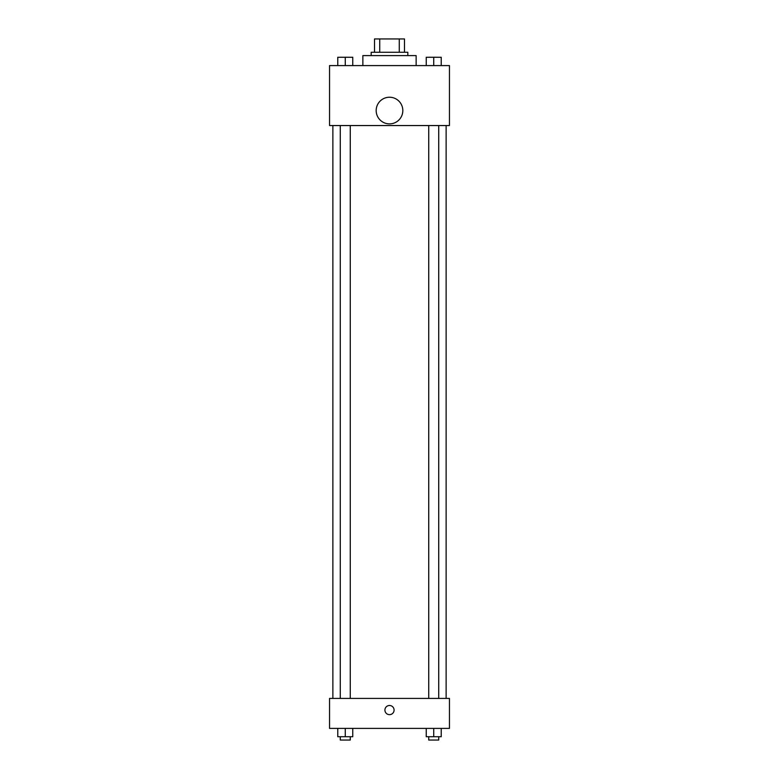 <?xml version="1.0" encoding="UTF-8"?>
<svg xmlns="http://www.w3.org/2000/svg" width="779" height="779" viewBox="0 0 779 779"><rect width="100%" height="100%" fill="white"/><g stroke="black" fill="none" stroke-linecap="round" stroke-linejoin="round"><path stroke-width="1.17" d="M379.724 52.271L379.724 38.95L374.514 38.95L374.514 52.271L374.514 38.95M379.724 38.95L404.486 38.95L404.486 52.271M399.276 52.271L399.276 38.95M371.184 55.601L371.184 52.271L407.816 52.271L407.816 55.601M416.142 65.592L416.142 55.601L362.858 55.601L362.858 65.592M329.546 65.592L449.454 65.592L449.454 125.546L329.546 125.546L329.546 65.592M389.5 123.88A13.321 13.321 0 0 1 377.961 103.899A13.321 13.321 0 0 1 401.039 103.899A13.321 13.321 0 0 1 389.5 123.88M329.546 698.412L449.454 698.412L449.454 728.394L329.546 728.394L329.546 698.412M389.5 714.655A4.577 4.577 0 0 1 385.537 707.78A4.577 4.577 0 0 1 393.463 707.78A4.577 4.577 0 0 1 389.5 714.655M426.24 728.394L426.24 736.72L441.226 736.72L441.226 728.394L441.226 736.72M433.728 736.72L433.728 728.394M438.723 736.72L438.723 740.05L428.732 740.05L428.732 736.72M337.774 728.394L337.774 736.72L352.76 736.72L352.76 728.394L352.76 736.72M345.272 736.72L345.272 728.394M350.268 736.72L350.268 740.05L340.277 740.05L340.277 736.72M426.24 65.592L426.24 57.266L441.226 57.266L441.226 65.592L441.226 57.266M433.728 65.592L433.728 57.266L428.732 57.237M438.723 57.266L433.728 57.237M337.774 65.592L337.774 57.266L352.76 57.266L352.76 65.592L352.76 57.266M345.272 65.592L345.272 57.266L340.277 57.237M350.268 57.266L345.272 57.237M446.124 698.412L446.124 125.546M332.876 698.412L332.876 125.546M428.732 125.546L428.732 698.412M438.723 125.546L438.723 698.412M350.268 698.412L350.268 125.546M340.277 698.412L340.277 125.546"/></g></svg>
